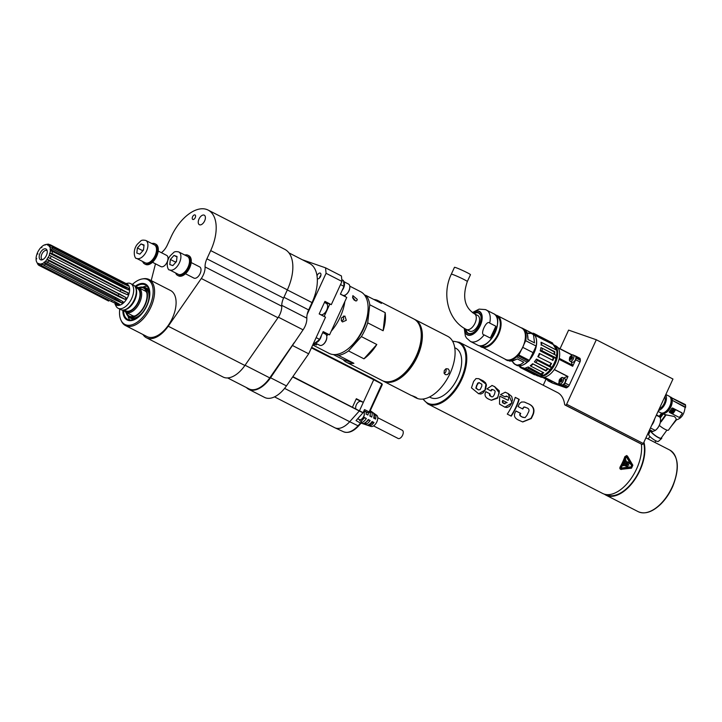 <?xml version="1.0" encoding="UTF-8"?>
<svg xmlns="http://www.w3.org/2000/svg" width="722" height="722" viewBox="0 0 722 722"><rect width="100%" height="100%" fill="white"/><g stroke="black" fill="none" stroke-linecap="round" stroke-linejoin="round"><path stroke-width="1.08" d="M48.275 244.938L50.251 244.758A11.769 6.489 117.1 0 1 51.235 245.651L49.322 245.886A10.704 5.893 -62.9 0 0 48.275 244.938L48.013 245.336L47.083 244.514A10.704 5.893 -62.9 0 0 45.73 244.532A10.704 5.893 -62.9 0 0 45.549 244.568L44.051 245.092A10.704 5.893 -62.9 0 0 42.381 246.148L40.883 247.511A10.704 5.893 -62.9 0 0 39.385 249.352L38.176 251.283A10.704 5.893 -62.9 0 0 37.138 253.548L36.47 255.669A10.704 5.893 -62.9 0 0 36.1 257.907L36.1 259.794A10.704 5.893 -62.9 0 0 36.47 261.563L37.138 262.844A10.704 5.893 -62.9 0 0 38.176 263.792L39.502 263.765L39.376 264.216A10.704 5.893 -62.9 0 0 40.883 264.162L42.381 263.638A10.704 5.893 -62.9 0 0 44.051 262.591L45.549 261.229A10.704 5.893 -62.9 0 0 47.056 259.388L47.995 257.393L119.04 293.782A25.18 3.141 -148.1 0 1 126.16 297.69L47.995 257.393M50.251 244.758L126.079 283.575M48.257 257.456A10.704 5.893 -62.9 0 0 49.304 255.191L49.647 253.214L120.7 289.603A25.18 6.173 -162.5 0 0 128.11 292.879L52.065 253.467L49.647 253.214M49.971 253.07A10.704 5.893 -62.9 0 0 50.35 250.832L50.35 248.946A10.704 5.893 -62.9 0 0 49.98 247.177L49.078 246.31L50.856 247.222M40.703 259.839A6.047 3.33 117.1 0 1 40.062 253.26A6.047 3.33 117.1 0 1 45.748 248.882A6.047 3.33 117.1 0 1 46.903 249.965A6.047 3.33 117.1 0 1 46.19 255.877A6.047 3.33 117.1 0 1 41.813 259.911A6.047 3.33 117.1 0 1 40.703 259.839M45.549 244.568L47.291 244.271A11.769 6.489 117.1 0 1 47.354 244.253A11.769 6.489 117.1 0 1 48.726 244.217L49.854 244.794M48.726 244.217L47.083 244.514M45.378 244.938L44.051 245.092M41.903 247.664L40.883 247.511M37.138 253.548L37.977 253.991M36.1 257.907L36.777 258.792M36.47 261.563L37.977 264.487A11.769 6.489 117.1 0 0 38.961 265.38L108.76 300.884M38.176 263.792L38.961 265.38M38.447 263.395L39.457 263.918M40.883 264.162L41.903 265.867A11.769 6.489 117.1 0 1 40.486 265.922L108.634 301.065M40.486 265.922L39.376 264.216M41.903 265.867L111.576 301.552L112.072 300.172M41.046 263.71L43.663 265.055M44.051 262.591L45.378 264.216A11.769 6.489 117.1 0 1 43.807 265.209L113.48 300.893L119.653 304.35L118.336 304.81L111.576 301.552M43.807 265.209L42.381 263.638M45.378 264.216L115.06 299.901L115.123 298.565A25.18 11.841 -132.3 0 1 121.828 302.978L123.146 301.787L116.964 298.168L45.549 261.229M44.078 262.176L115.123 298.565L116.071 297.708M47.056 259.388L48.708 260.75A11.769 6.489 117.1 0 1 47.282 262.483M48.708 260.75L118.381 296.435L117.993 295.478A25.18 3.141 -148.1 0 1 125.105 299.386L126.16 297.69M46.939 259.09L117.993 295.478L119.04 293.782L119.906 293.98M49.304 255.191L51.217 256.166A11.769 6.489 117.1 0 1 50.233 258.296M51.217 256.166L120.89 291.85L127.523 294.747L128.11 292.879M50.35 250.832L52.417 251.364A11.769 6.489 117.1 0 1 52.065 253.467M52.417 251.364L122.099 287.049L128.597 289.964L128.597 288.304L52.426 248.955L50.35 248.946M50.035 249.261L121.088 285.65A25.18 14.269 -179.9 0 0 128.597 288.304M49.98 247.177L52.074 247.285A11.769 6.489 117.1 0 1 52.426 248.955M52.074 247.285L121.756 282.97L128.119 286.002L127.541 284.874L51.235 245.651M126.133 283.602L127.117 284.107A11.769 6.489 117.1 0 1 127.731 297.139A11.769 6.489 117.1 0 1 116.847 305.253A11.769 6.489 117.1 0 1 116.386 305.054L115.403 304.549M115.926 304.783L115.321 304.513A25.18 20.947 -70.6 0 0 115.015 304.152M121.549 292.184L120.89 291.85M125.105 299.386L118.381 296.435M121.828 302.978L115.06 299.901M125.971 283.52L127.668 283.232A13.844 7.635 117.1 0 1 130.204 283.394A13.844 7.635 117.1 0 1 130.736 283.629A13.844 7.635 117.1 0 1 131.458 298.953A13.844 7.635 117.1 0 1 118.652 308.502A13.844 7.635 117.1 0 1 118.119 308.276A13.844 7.635 117.1 0 1 115.998 306.02L115.249 304.467M130.736 283.629L133.335 284.955A13.844 7.635 117.1 0 1 135.447 287.212A13.844 7.635 117.1 0 1 133.814 300.758A13.844 7.635 117.1 0 1 123.778 310A13.844 7.635 117.1 0 1 121.251 309.837A13.844 7.635 117.1 0 1 120.709 309.603L118.119 308.276M135.447 287.212L135.871 288.087A13.222 7.283 117.1 0 1 134.319 301.011A13.222 7.283 117.1 0 1 124.735 309.837L123.778 310M124.13 309.937L125.836 310.812A12.59 6.94 -62.9 0 0 126.323 311.02A12.59 6.94 -62.9 0 0 137.965 302.337A12.59 6.94 -62.9 0 0 137.306 288.403L135.601 287.527M135.537 287.383A13.222 7.283 117.1 0 1 139.03 300.767A13.222 7.283 117.1 0 1 126.061 311.597A13.222 7.283 117.1 0 1 123.967 309.964M135.501 287.329L135.628 287.302A13.844 7.635 117.1 0 1 138.696 287.699A13.844 7.635 117.1 0 1 139.409 303.032A13.844 7.635 117.1 0 1 126.603 312.581A13.844 7.635 117.1 0 1 126.07 312.346A13.844 7.635 117.1 0 1 123.958 310.09L123.904 309.982M113.616 300.957A25.18 18.194 -109.2 0 1 118.336 304.81M121.197 292.004A25.18 6.173 -162.5 0 0 127.523 294.747M124.464 284.315A25.18 19.548 152.7 0 0 127.541 284.874M42.643 259.649A5.036 2.78 117.1 0 1 42.417 259.595A5.036 2.78 117.1 0 1 42.228 259.505A5.036 2.78 117.1 0 1 41.966 253.936A5.036 2.78 117.1 0 1 46.623 250.462A5.036 2.78 117.1 0 1 46.813 250.543A5.036 2.78 117.1 0 1 47.174 250.796M361.054 422.803A1.254 0.451 -138.1 0 1 361.054 423.164A1.254 0.451 -138.1 0 1 360.458 423.11L358.049 425.8L349.701 421.72L359.412 410.863L363.356 402.307L360.783 401.414A4.72 2.599 -62.9 0 0 356.885 403.824A4.72 2.599 -62.9 0 0 355.919 409.076M382.254 384.348L381.956 383.779L381.776 385.178L381.956 384.023L373.716 379.763L373.68 379.086L311.66 347.336L381.947 383.77L369.186 411.784A1.254 0.731 114.9 0 1 368.003 412.695L363.816 411.107M369.429 412.018L364.502 409.609L363.103 412.65L359.457 410.773M373.716 379.113L381.938 383.77L382.227 384.709L369.637 412.063A1.254 1.254 0 0 1 368.085 412.722L368.085 412.722A1.254 1.047 -70.8 0 1 368.003 412.695L363.951 410.818M358.644 425.493A1.254 0.451 -138.1 0 1 358.644 425.854L361.054 423.164A1.254 1.254 0 0 0 360.747 421.233L360.675 421.197A1.254 0.749 119.9 0 1 360.747 421.233A1.254 0.749 119.9 0 1 360.458 423.11L356.045 420.565L363.103 412.65M274.513 396.865L334.692 427.686A21.398 11.796 -62.9 0 0 334.936 427.803A21.398 11.796 -62.9 0 0 349.701 421.72L284.594 388.373M302.31 259.73L325.541 267.826L341.434 275.957L341.966 281.445L331.308 304.63L324.945 301.372L319.178 313.926L325.532 317.184L308.691 353.807L286.444 385.9A26.434 14.566 117.1 0 1 264.622 397.434L248.729 389.302A26.434 14.566 -62.9 0 0 270.551 377.759L303.069 329.828L278.358 317.175M313.447 343.455L316.398 344.972L313.258 343.88M313.718 342.86L314.548 343.284L313.664 342.977M314.548 343.284A45.315 24.981 -62.9 0 0 319.602 339.394L316.137 337.616M331.308 304.63L329.819 304.106L324.142 316.471M319.602 339.394L323.185 331.597L329.548 334.855L325.848 333.564A6.922 3.818 -62.9 0 0 324.386 333.519A29.584 16.308 -62.9 0 0 324.404 333.519M340.522 284.585L343.997 286.363L340.405 294.161L346.759 297.419L329.548 334.855M316.398 344.972L316.913 343.843M343.555 281.318L345.197 282.356M343.997 286.363A45.315 24.981 -62.9 0 0 343.419 280.506L341.795 279.676M343.6 281.634A6.29 3.466 117.1 0 1 342.147 290.379M340.45 294.071L342.733 295.244A6.29 3.466 -62.9 0 0 342.986 295.352A6.29 3.466 -62.9 0 0 345.495 294.892A6.29 3.466 -62.9 0 0 349.8 286.481A6.29 3.466 -62.9 0 0 348.473 284.035L343.591 281.535M345.639 294.802A5.92 3.258 -62.9 0 0 345.784 294.72A5.92 3.258 -62.9 0 0 349.827 286.815A5.92 3.258 -62.9 0 0 349.809 286.652M321.362 335.559A6.29 3.466 117.1 0 1 315.297 342.769M315.099 342.914L319.72 345.278A6.29 3.466 -62.9 0 0 319.963 345.387A6.29 3.466 -62.9 0 0 322.481 344.926A6.29 3.466 -62.9 0 0 326.786 336.515A6.29 3.466 -62.9 0 0 325.46 334.078L322.698 332.661M322.626 344.836A5.92 3.258 -62.9 0 0 322.761 344.755A5.92 3.258 -62.9 0 0 326.813 336.849A5.92 3.258 -62.9 0 0 326.795 336.687M326.082 303.258A6.922 3.818 -62.9 0 1 327.517 303.303L329.819 304.106M308.691 353.807L292.798 345.667M341.966 281.445L326.073 273.304L307.148 314.449A12.59 6.94 -62.9 0 0 306.832 318.176A12.59 6.94 117.1 0 1 303.069 329.828M227.601 377.922L248.982 388.878A25.18 13.88 -62.9 0 0 269.766 377.886L294.17 342.67M246.464 387.579A26.434 14.566 -62.9 0 0 248.729 389.302M325.541 267.826L326.073 273.304M307.148 314.449A12.59 6.94 117.1 0 1 308.655 309.937L312.03 302.59A36.506 20.117 -62.9 0 0 317.301 278.665A3.15 1.733 -62.9 0 0 317.436 278.746A3.15 1.733 -62.9 0 0 320.514 276.526A3.15 1.733 -62.9 0 0 320.306 273.151A3.15 1.733 -62.9 0 0 317.021 275.849A36.506 20.117 -62.9 0 0 309.539 263.44L288.953 252.89M317.021 275.849A36.506 20.117 117.1 0 1 317.301 278.665M146.413 337.761L223.071 377.019A26.434 14.566 -62.9 0 0 244.893 365.485L168.226 326.218A26.434 14.566 -62.9 0 1 146.413 337.761A26.434 14.566 -62.9 0 1 142.965 334.512M287.356 289.847L210.698 250.588A37.77 20.812 -62.9 0 0 208.116 210.075L284.784 249.343A37.77 20.812 117.1 0 1 287.356 289.847L283.565 298.096L206.898 258.828A12.59 6.94 117.1 0 0 205.075 266.95A12.59 6.94 117.1 0 1 201.312 278.493L168.226 326.218M244.893 365.485L277.97 317.752A12.59 6.94 117.1 0 0 281.742 306.218A12.59 6.94 117.1 0 1 283.565 298.096M210.698 250.588L206.898 258.828M208.116 210.075A37.77 20.812 -62.9 0 0 171.114 236.798L167.323 245.047A12.59 6.94 -62.9 0 1 162.206 252.023A12.59 6.94 -62.9 0 0 161.439 252.718M155.483 263.81L151.196 280.596M132.361 284.45A25.144 13.853 117.1 0 1 142.234 278.954L143.335 278.764A25.866 14.26 117.1 0 1 149.066 279.504L170.572 290.515A25.866 14.26 117.1 0 1 172.332 318.267A25.866 14.26 117.1 0 1 146.981 336.569L125.484 325.559A25.866 14.26 117.1 0 1 121.531 321.335L121.043 320.333A25.144 13.853 117.1 0 1 119.735 309.106M195.229 217.656A2.518 1.39 -62.9 0 0 195.057 214.957A2.518 1.39 -62.9 0 0 192.594 216.735A2.518 1.39 -62.9 0 0 192.765 219.434A2.518 1.39 -62.9 0 0 195.229 217.656M204.624 220.932A5.352 2.951 -62.9 0 0 204.263 215.192A5.352 2.951 -62.9 0 0 199.019 218.974A5.352 2.951 -62.9 0 0 199.389 224.713A5.352 2.951 -62.9 0 0 204.624 220.932M152.477 262.267L160.943 266.608A6.29 3.466 -62.9 0 0 166.899 262.582A6.29 3.466 -62.9 0 0 166.683 255.398L158.217 251.066M185.455 273.755L193.92 278.096A6.29 3.466 -62.9 0 0 199.877 274.071A6.29 3.466 -62.9 0 0 199.66 266.887L191.195 262.555M149.066 279.504A25.866 14.26 117.1 0 1 150.826 307.247A25.866 14.26 117.1 0 1 126.485 325.983A25.866 14.26 117.1 0 1 125.484 325.559M142.234 278.954A25.144 13.853 117.1 0 1 149.517 306.642A25.144 13.853 117.1 0 1 125.854 324.846A25.144 13.853 117.1 0 1 121.043 320.333M134.978 286.417A20.144 11.101 117.1 0 1 144.743 283.791A20.144 11.101 117.1 0 1 147.126 285.298A20.144 11.101 117.1 0 1 146.223 307.112A20.144 11.101 117.1 0 1 129.048 320.595A20.144 11.101 117.1 0 1 127.938 320.315A20.144 11.101 117.1 0 1 122.857 310.09M127.541 319.999A19.981 11.01 -62.9 0 0 127.668 320.063A19.981 11.01 -62.9 0 0 129.301 320.622M147.297 285.488A19.981 11.01 -62.9 0 0 145.889 284.486A19.981 11.01 -62.9 0 0 145.763 284.423M148.822 287.916A19.981 11.01 -62.9 0 0 145.636 284.36A19.981 11.01 -62.9 0 0 135.14 286.661M123.146 310.072A19.981 11.01 -62.9 0 0 127.415 319.936A19.981 11.01 -62.9 0 0 132.171 320.442M135.348 287.022A19.359 10.668 117.1 0 1 145.348 284.919A19.359 10.668 117.1 0 1 146.025 307.012A19.359 10.668 117.1 0 1 127.704 319.377A19.359 10.668 117.1 0 1 123.57 310.036M142.694 287.13A19.359 10.668 117.1 0 1 147.153 286.327M129.906 320.008A19.359 10.668 117.1 0 1 127.938 315.929M147.297 288.692A16.994 9.368 117.1 0 1 148.84 289.405M133.38 319.584A16.994 9.368 117.1 0 1 131.9 318.754M138.561 287.636A16.362 9.016 117.1 0 1 143.985 287.582A16.362 9.016 117.1 0 1 144.553 306.254A16.362 9.016 117.1 0 1 129.067 316.714L130.637 317.518A16.362 9.016 -62.9 0 0 142.595 312.4M148.398 301.074A16.362 9.016 -62.9 0 0 145.555 288.385L143.985 287.582M129.067 316.714A16.362 9.016 117.1 0 1 125.935 312.274M139.175 287.943A15.74 8.673 117.1 0 1 146.458 291.562A15.74 8.673 117.1 0 1 144.77 305.018A15.74 8.673 117.1 0 1 133.741 316.389A15.74 8.673 117.1 0 1 126.549 312.59M146.783 292.717A13.989 7.707 -62.9 0 0 144.761 290.65A13.989 7.707 -62.9 0 0 143.732 290.28M131.106 314.927A13.989 7.707 -62.9 0 0 132.009 315.55A13.989 7.707 -62.9 0 0 134.87 315.983M131.314 315.036A13.989 7.707 -62.9 0 0 132.117 315.595M144.86 290.704A13.989 7.707 -62.9 0 0 143.94 290.388M361.541 401.676L356.181 399.058M292.852 376.658L359.412 410.863M352.444 407.181L356.343 398.715L363.356 402.307L373.716 379.763L311.426 347.86M363.491 411.82A4.404 2.428 117.1 0 1 364.285 413.453A4.404 2.428 117.1 0 1 363.662 416.477A4.404 2.428 117.1 0 1 361.271 419.347A4.404 2.428 117.1 0 1 359.348 419.59L357.688 418.742M361.523 419.184A3.772 2.085 -62.9 0 0 361.749 419.058A3.772 2.085 -62.9 0 0 363.798 416.603A3.772 2.085 -62.9 0 0 364.339 414.013A3.772 2.085 -62.9 0 0 364.303 413.751M151.828 243.558A11.326 6.245 117.1 0 1 154.95 243.738L155.889 244.217A11.326 6.245 117.1 0 1 156.656 256.364A11.326 6.245 117.1 0 1 145.555 264.387L144.626 263.909A11.326 6.245 117.1 0 1 142.649 261.481M154.95 243.738A11.326 6.245 117.1 0 1 155.726 255.886A11.326 6.245 117.1 0 1 144.626 263.909M145.194 262.79A10.072 5.55 -62.9 0 0 154.725 256.355A10.072 5.55 -62.9 0 0 154.382 244.857L145.781 240.453A10.072 5.55 117.1 0 1 146.476 251.229A10.072 5.55 117.1 0 1 136.593 258.377L145.194 262.79M137.388 247.971L136.819 253.07L139.86 254.126L143.488 250.092L144.057 245.002L141.016 243.937L137.388 247.971L142.532 250.606L142.46 251.238M143.552 249.469L142.532 250.606M141.016 243.937L144.012 245.471M184.814 255.037A11.326 6.245 117.1 0 1 187.937 255.227L188.866 255.705A11.326 6.245 117.1 0 1 189.642 267.853A11.326 6.245 117.1 0 1 178.542 275.867L177.603 275.389A11.326 6.245 117.1 0 1 175.626 272.97M187.937 255.227A11.326 6.245 117.1 0 1 188.704 267.375A11.326 6.245 117.1 0 1 177.603 275.389M178.181 274.27A10.072 5.55 -62.9 0 0 187.711 267.835A10.072 5.55 -62.9 0 0 187.359 256.346L178.758 251.942A10.072 5.55 117.1 0 1 179.453 262.718A10.072 5.55 117.1 0 1 169.58 269.866L178.181 274.27M170.374 259.46L169.796 264.559L172.838 265.615L176.466 261.581L177.043 256.481L173.993 255.426L170.374 259.46L175.518 262.095L175.446 262.718M176.538 260.958L175.518 262.095M173.993 255.426L176.989 256.96M320.911 275.299A3.15 1.733 -62.9 0 0 319.539 277.979M319.196 313.871L320.541 314.566A6.29 3.466 -62.9 0 0 323.294 314.214A6.29 3.466 -62.9 0 0 326.705 310.108A6.29 3.466 -62.9 0 0 327.608 305.803A6.29 3.466 -62.9 0 0 326.281 303.357L324.467 302.428M327.626 306.092A5.668 3.123 117.1 0 1 327.653 306.354A5.668 3.123 117.1 0 1 326.849 310.234A5.668 3.123 117.1 0 1 323.772 313.926A5.668 3.123 117.1 0 1 323.546 314.052M361.099 423.119L370.937 426.431A6.29 3.466 -62.9 0 0 376.631 422.298A6.29 3.466 -62.9 0 0 376.658 415.258L370.278 410.683M375.566 419.085A5188.184 330.866 -155.3 0 0 373.662 418.083A7.003 3.863 117.1 0 0 373.139 412.794A5188.193 4316.342 -70.8 0 1 375.088 414.202A6.651 3.664 117.1 0 1 375.566 419.085M370.296 413.327L371.189 411.378A7.355 4.052 117.1 0 1 371.749 417.072A7131.167 454.77 -155.3 0 0 369.835 416.062A7.707 4.251 117.1 0 0 370.007 411.26M368.382 412.785A8.068 4.449 117.1 0 1 367.922 415.051A9490.735 605.244 -155.3 0 0 366.009 414.04A8.42 4.639 117.1 0 0 366.451 412.154M364.457 411.648A8.772 4.837 117.1 0 1 364.168 412.803M360.792 421.26A8.42 4.639 117.1 0 0 364.439 417.46A9490.753 605.244 24.7 0 1 366.352 418.471A8.068 4.449 117.1 0 1 361.325 422.704M368.256 419.482A7131.176 454.77 24.7 0 1 370.169 420.493A7.355 4.052 117.1 0 1 365.26 424.274A7131.167 5932.809 -70.8 0 1 363.004 423.525A7.707 4.251 117.1 0 0 368.256 419.482M372.083 421.504A5188.193 330.866 24.7 0 1 373.996 422.514A6.651 3.664 117.1 0 1 369.772 425.763A5188.184 4316.333 -70.8 0 1 367.516 425.014A7.003 3.863 117.1 0 0 372.083 421.504M402.109 430.195A4.594 2.536 117.1 0 1 402.28 430.276A4.594 2.536 117.1 0 1 402.443 435.519A4.594 2.536 117.1 0 1 398.093 438.453L373.563 425.89M370.26 416.278A4.594 2.536 -62.9 0 0 370.178 414.545M374.456 418.498A4.594 2.536 -62.9 0 0 374.177 416.188L374.014 416.098M374.177 416.188L375.088 414.202M363.554 418.724A4.594 2.536 -62.9 0 0 364.439 417.803L364.267 417.722M364.439 417.803L366.352 418.471M361.758 420.574L361.235 421.729M366.568 421.594A4.594 2.536 -62.9 0 0 368.644 419.96L368.121 419.69M368.644 419.96L370.169 420.493M366.433 421.729L365.26 424.274M370.305 423.588L370.684 423.778A4.594 2.536 -62.9 0 0 372.85 422.117L371.974 421.666M372.85 422.117L373.996 422.514M370.684 423.778L369.772 425.763M355.612 300.912L352.507 297.049M312.951 344.538L314.26 345.45L312.752 344.963L329.151 353.392A34.62 19.079 -62.9 0 0 330.495 353.96A34.62 19.079 -62.9 0 0 362.507 330.089A34.62 19.079 -62.9 0 0 360.711 291.76L349.764 286.156M357.264 299.368L356.794 300.722L355.928 300.966L354.105 300.027L352.751 297.978L352.877 295.632L357.264 299.368M326.678 335.829A34.62 19.079 -62.9 0 0 328.23 334.394M331.217 331.208A34.62 19.079 -62.9 0 0 344.827 301.625M345.206 296.616A34.62 19.079 -62.9 0 0 345.188 295.063M341.515 317.861L344.881 316.019L346.289 320.297L342.49 321.958L341.235 320.261L341.515 317.861M341.623 321.182L343.645 319.377L343.419 316.019M649.349 430.366L651.009 431.214A8.502 4.684 -62.9 0 0 652.878 431.458L655.242 430.411L650.459 427.965M654.872 430.655A8.249 4.549 -62.9 0 0 654.926 430.628L655.242 430.411A8.502 4.684 -62.9 0 0 660.549 419.383A8.502 4.684 -62.9 0 0 659.809 417.054L656.307 415.249L659.782 417.027M659.168 416.711L659.051 416.269A8.502 4.684 -62.9 0 0 658.762 416.089L656.46 414.915M654.926 430.628A8.249 4.549 -62.9 0 0 660.567 419.608A8.249 4.549 -62.9 0 0 660.558 419.5M649.619 429.789L652.878 431.458M651.659 425.348A8.727 4.81 -62.9 0 0 654.655 418.832M671.216 411.901L672.57 409.762L673.464 410.024L672.065 412.127L671.216 411.901M673.418 409.97L672.525 409.699L671.171 411.865M672.507 411.928L672.597 412.027A1.137 0.912 144 0 0 673.897 410.231L672.534 411.955M672.552 411.991L673.644 410.313M675.133 410.466L672.787 409.239L670.693 411.784L673.355 413.146L675.133 410.466L673.31 413.083L670.657 411.991M669.267 412.136L669.411 412.334A0.632 0.505 -36 0 0 669.556 412.461L678.906 417.253A0.632 0.505 -36 0 0 679.736 416.991L682.109 413.715A0.632 0.505 -36 0 0 682.001 412.975L672.651 408.183A0.632 0.505 -36 0 0 671.821 408.444L670.639 410.087A8.808 4.855 -62.9 0 0 671.74 408.327L672.651 408.183M682.001 412.975L682.019 413.589L681.848 412.767L672.498 407.984M669.447 411.72L669.366 411.603A8.808 4.855 -62.9 0 0 670.639 410.087L669.447 411.72A0.632 0.505 -36 0 0 669.411 412.334M670.81 426.855L676.388 419.96M659.123 416.495L661.551 413.146M661.099 421.874L661.027 421.152L661.099 421.874L666.153 414.879L662.832 413.625A9.187 5.063 117.1 0 1 662.101 413.372L665.485 414.988L661.027 421.152L660.585 420.664M660.278 418.038L663.238 413.959M660.54 421.269L661.018 421.792M662.832 413.625L665.485 414.988M662.101 413.372A9.187 5.063 117.1 0 1 661.632 413.065M661.253 412.993L663.022 413.905L660.197 417.803M659.836 417.09L662.381 413.571M650.242 430.826L648.69 434.391A5.984 1.345 35.9 0 0 649.123 435.565A5.984 1.345 35.9 0 0 654.132 439.842A5.984 1.345 35.9 0 0 658.374 441.395L661.65 438.48A6.922 1.552 -144.1 0 1 656.74 436.684A6.922 1.552 -144.1 0 1 650.946 431.729A6.922 1.552 -144.1 0 1 650.495 430.953M661.569 437.523A6.922 1.552 -144.1 0 1 661.65 438.48M650.982 431.196A6.29 1.417 35.9 0 0 656.054 436.061A6.29 1.417 35.9 0 0 661.19 438.046L666.929 430.113M659.321 425.411A7.554 1.697 35.9 0 0 665.016 429.301A7.554 1.697 35.9 0 0 668.5 430.095L675.954 419.78M666.153 414.879L674.285 416.486C676.018 418.092 676.541 419.211 675.873 419.861M669.953 396.811A9.187 5.063 117.1 0 1 670.485 397.019A9.187 5.063 117.1 0 1 671.307 397.651L685.458 404.627L671.893 398.057A9.44 5.207 -62.9 0 0 671.451 397.452M671.893 398.057L685.566 405.34L685.629 407.172L672.399 400.394A9.187 5.063 117.1 0 0 671.749 398.255M685.115 407.894L685.629 407.172M675.891 419.87L676.009 419.924C681.162 418.814 684.194 414.627 685.097 407.352L672.399 400.394M672.164 400.728A8.808 4.855 117.1 0 1 669.375 409.437A8.808 4.855 117.1 0 1 663.067 413.3M663.68 412.758A8.186 4.513 -62.9 0 0 670.305 407.253A8.186 4.513 -62.9 0 0 670.9 398.652M665.846 394.501L669.141 396.188A9.314 5.135 117.1 0 1 670.955 402.452A9.314 5.135 117.1 0 1 660.639 412.767L658.058 411.441M658.473 410.538A9.314 5.135 -62.9 0 0 666.28 400.051A9.314 5.135 -62.9 0 0 665.657 394.907M659.285 408.778A7.554 4.161 -62.9 0 0 664.177 403.463A7.554 4.161 -62.9 0 0 664.854 396.676M661.803 403.291A8.249 4.549 -62.9 0 0 662.625 401.513M547.583 379.971A21.398 11.796 117.1 0 1 547.583 379.962A2.518 1.39 117.1 0 0 548.106 380.855L552.402 383.057A2.518 1.39 117.1 0 1 552.312 383.003M542.61 377.416L551.969 382.209L548.197 380.891A2.518 1.39 117.1 0 1 548.106 380.855M532.836 334.115L533.91 333.546L542.06 337.598A18.438 10.162 117.1 0 1 542.43 337.806L542.718 337.95A18.438 10.162 117.1 0 0 542.357 337.743A18.438 10.162 117.1 0 0 542.213 337.67M531.834 333.636L533.179 333.176L537.348 335.179L533.892 333.429A18.438 10.162 -62.9 0 0 533.206 333.185L533.053 333.248M531.41 356.262A16.615 9.16 -62.9 0 0 534.803 349.06M523.829 362.282L520.688 364.43L517.196 365.124L514.479 364.087L512.196 361.388L515.318 364.628L517.259 365.197L520.264 364.691L523.829 362.282L517.286 358.924L523.829 362.282M513.432 363.148L516.519 365.242A17.815 9.819 -62.9 0 0 527.15 362.137L516.726 356.803A17.815 9.819 117.1 0 1 506.095 359.908A17.815 9.819 117.1 0 1 504.913 359.087M509.606 361.144L513.414 360.702L517.286 358.924L511.699 361.063L507.286 360.522L512.773 360.874M520.237 351.677L517.927 355.702A5.225 2.879 -62.9 0 0 516.555 356.596A17.626 9.711 117.1 0 1 505.806 359.538M521.203 350.188L518.91 355.016A1.381 0.767 117.1 0 1 518.044 355.946A5.036 2.78 -62.9 0 0 516.726 356.803L516.555 356.596M528.026 361.496A5.225 2.879 117.1 0 0 527.259 362.074L527.15 362.137A5.036 2.78 117.1 0 1 528.468 361.28A1.381 0.767 -62.9 0 0 529.334 360.35L533.071 352.625L522.737 347.336M518.676 354.899L529.416 360.395L536.175 346.091L533.143 352.67L536.103 346.046L525.679 340.703L523.955 344.394M495.861 326.236L490.292 338.049A17.626 9.711 117.1 0 0 495.861 326.236L489.697 323.077C486.727 319.386 479.507 334.692 484.119 334.891L490.292 338.049M455.925 267.663A8.808 0.56 -155.3 0 0 454.463 267.33L451.313 274.18A8.808 0.56 24.7 0 1 452.775 274.513A8.808 0.56 24.7 0 1 461.854 278.439A8.808 0.56 24.7 0 1 467.324 281.544L470.473 274.694A8.808 0.56 -155.3 0 0 465.004 271.589A8.808 0.56 -155.3 0 0 455.925 267.663M466.376 329.449L469.643 331.127A8.808 4.855 -62.9 0 0 469.986 331.272A8.808 4.855 -62.9 0 0 478.135 325.198A8.808 4.855 -62.9 0 0 477.675 315.442L474.408 313.763A8.808 4.855 117.1 0 1 474.859 323.519A8.808 4.855 117.1 0 1 466.71 329.593A8.808 4.855 117.1 0 1 466.376 329.449C448.073 320.568 441.566 294.215 451.313 274.18M468.388 333.383A11.39 6.281 117.1 0 1 466.105 329.313M474.137 313.628A11.39 6.281 117.1 0 1 478.767 313.104M505.571 359.43A17.626 9.711 -62.9 0 0 506.095 359.664A17.626 9.711 -62.9 0 0 513.279 358.446A17.626 9.711 -62.9 0 0 525.345 334.891A17.626 9.711 -62.9 0 0 521.636 328.05L497.332 315.604A17.626 9.711 117.1 0 1 498.171 335.252A17.626 9.711 117.1 0 1 481.791 347.21A17.626 9.711 117.1 0 1 481.258 346.975A17.626 9.711 117.1 0 1 479.679 345.757L505.571 359.43M513.378 358.383A17.373 9.576 -62.9 0 0 513.477 358.329A17.373 9.576 -62.9 0 0 525.363 335.107A17.373 9.576 -62.9 0 0 525.354 334.999M533.116 352.661L529.388 360.377M534.524 342.869L527.972 339.511L534.524 342.869L533.504 334.782L534.524 342.869M524.84 329.755L532.665 333.492L522.331 328.194A17.815 9.819 117.1 0 1 525.76 340.459L524.524 342.589M526.997 332.941L530.977 333.347L528.585 333.51L526.952 332.779M530.832 333.176L532.114 333.79M534.984 335.577L530.977 333.185M524.75 329.647L532.665 333.492A17.815 9.819 -62.9 0 0 532.637 333.474L532.628 334.015M524.578 329.503L524.578 329.503C526.907 331.506 528.035 334.846 527.972 339.511L527.349 333.925L525.39 330.297M532.394 333.934L533.504 334.782M532.728 334.06L534.154 334.791A6.29 3.466 -62.9 0 0 533.964 334.701M531.825 333.627L533.062 333.185A18.384 10.135 -62.9 0 1 533.432 333.293A18.384 10.135 -62.9 0 1 533.766 333.429L532.782 334.124M553.232 344.602L552.628 343.076L544.794 339.205L544.55 340.179L532.845 333.988M544.55 340.179L553.151 344.502L544.55 340.179M532.899 334.133L532.962 334.16A17.355 9.566 117.1 0 0 532.908 334.133L544.568 340.27M523.883 367.94L523.91 368.41A17.716 9.765 117.1 0 1 522.033 367.949L521.816 367.444A17.355 9.566 -62.9 0 0 523.883 367.94L536.997 374.664A17.355 9.566 -62.9 0 0 537.529 374.673M534.614 374.772L534.614 374.772A185.644 116.711 172.7 0 0 535.146 374.691L522.033 367.949M523.91 368.41L536.997 374.664M538.395 375.115A17.734 9.774 117.1 0 1 537.024 375.142M548.007 368.78L547.484 368.572A17.355 9.566 -62.9 0 1 545.751 370.44L545.958 370.973A17.734 9.774 117.1 0 0 548.007 368.78L550.209 369.772A185.942 21.2 -158.6 0 0 550.128 369.601L549.993 369.655A18.438 10.162 -62.9 0 0 551.455 367.669L551.391 367.615A189.417 102.993 -127.5 0 0 551.861 367.263L549.875 366.244A17.734 9.774 117.1 0 0 551.518 363.455L537.836 356.686A17.355 9.566 -62.9 0 0 539.334 353.419L552.456 360.143A17.355 9.566 -62.9 0 0 553.323 357.598L553.891 357.516A17.734 9.774 117.1 0 1 552.871 360.513M545.751 370.44L532.637 363.726L545.958 370.973M532.845 364.258A17.734 9.774 117.1 0 1 530.661 366.081L530.219 365.738A17.355 9.566 -62.9 0 0 532.637 363.726M541.419 374.195L528.197 366.938L528.504 368.491L542.547 375.684A188.974 156.728 -74.1 0 0 543.404 375.214L541.419 374.195A17.734 9.774 117.1 0 0 543.774 372.796L530.661 366.081M541.31 373.653A17.355 9.566 -62.9 0 0 543.242 372.525M528.504 368.491A18.438 10.162 117.1 0 1 526.69 369.123L525.724 367.796A17.355 9.566 -62.9 0 0 528.197 366.938M543.404 375.214L542.547 375.684M542.61 375.729A18.438 10.162 -62.9 0 1 540.823 376.352L526.69 369.123M540.949 376.352L542.655 375.756A185.346 152.035 108.2 0 0 543.504 375.287L544.776 374.619A17.68 9.738 117.1 0 1 543.504 375.287M552.456 360.143L539.334 353.419M539.749 353.798A17.734 9.774 117.1 0 1 538.395 356.74M537.836 356.686L551.518 363.455M549.875 366.244L549.559 365.765A17.355 9.566 -62.9 0 0 550.958 363.401M549.559 365.765L536.446 359.051L537.348 360.422L551.391 367.615M537.348 360.422A18.438 10.162 117.1 0 1 535.859 362.435L534.37 361.857A17.355 9.566 -62.9 0 0 536.446 359.051M549.993 369.655L535.859 362.435M534.37 361.857L547.484 368.572M551.455 367.669L551.482 367.769A185.455 101.188 54.4 0 0 551.951 367.417L551.924 367.317A17.734 9.774 -62.9 0 0 555.958 358.554L556.039 358.518A185.437 117.524 172.2 0 0 556.048 357.832A18.384 10.135 -62.9 0 0 556.527 355.693A185.518 2.464 28 0 1 556.653 355.775L556.599 355.63A17.734 9.774 -62.9 0 0 556.743 350.251L541.554 342.436M555.958 358.554L553.891 357.516M540.2 350.874A17.355 9.566 -62.9 0 0 540.931 347.598L542.357 348.302A18.438 10.162 117.1 0 1 541.843 350.648L540.2 350.874L553.323 357.598M541.843 350.648L555.967 357.868A18.438 10.162 -62.9 0 0 556.481 355.549L542.357 348.302M555.886 357.841A190.319 120.637 -5.6 0 1 555.877 358.536M554.054 354.285A17.355 9.566 -62.9 0 0 554.27 351.921L554.812 351.74A17.734 9.774 117.1 0 1 554.55 354.538M554.812 351.74L541.69 345.017L554.27 351.921M550.209 369.772A17.68 9.738 117.1 0 1 544.776 374.619L545.399 374.249A16.859 9.296 -62.9 0 0 556.942 351.713L556.879 350.991A17.68 9.738 117.1 0 0 556.806 350.332L541.563 342.481A17.734 9.774 117.1 0 1 541.69 345.017M541.157 345.206A17.355 9.566 -62.9 0 0 541.004 342.3L541.41 342.372M552.601 343.112L544.767 339.06M519.407 366.207L519.425 366.271A18.438 10.162 117.1 0 0 520.409 367.588L534.461 374.781A190.048 123.724 -7.3 0 0 535.119 374.682A17.734 9.774 117.1 0 1 534.858 374.547A17.734 9.774 117.1 0 1 534.433 374.303M520.409 367.588L520.427 366.505M539.018 376.207L540.209 376.812A17.31 9.539 -62.9 0 0 544.235 377.272L557.88 384.266A17.31 9.539 -62.9 0 0 558.142 384.212A14.16 7.807 117.1 0 1 558.981 382.958M562.086 379.42L561.147 378.942L562.095 379.384M561.147 378.942L560.85 379.285L562.158 379.952M560.85 379.285L562.077 380.223M561.942 380.693L560.326 379.871L560.525 379.429M560.326 379.871L559.974 380.629L561.517 381.424M561.734 381.081L560.019 380.205M561.138 381.776L559.767 381.072L559.974 380.629M559.767 381.072L560.976 381.929M559.884 381.369L560.462 382.073M560.091 381.884L561.418 381.649L562.095 379.312M564.658 378.545A3.466 1.904 117.1 0 1 564.794 378.608A3.466 1.904 117.1 0 1 564.911 382.552A3.466 1.904 117.1 0 1 561.635 384.763L559.676 383.761A3.466 1.904 -62.9 0 0 562.952 381.55A3.466 1.904 -62.9 0 0 562.826 377.597A3.466 1.904 -62.9 0 0 562.718 377.552A3.466 1.904 -62.9 0 0 561.165 377.886M558.142 384.212L544.487 377.218A17.31 9.539 -62.9 0 0 554.252 369.61L567.898 376.604A17.31 9.539 -62.9 0 0 567.97 376.496L564.974 383.021A2.518 1.39 117.1 0 1 563.909 384.456A21.398 11.796 117.1 0 1 562.826 385.286A2.518 1.39 117.1 0 1 561.653 385.575L557.88 384.266M563.855 378.12A14.16 7.807 117.1 0 1 567.898 376.604M567.97 376.496L554.325 369.511A17.31 9.539 -62.9 0 0 559.027 359.285L572.681 366.271A17.31 9.539 -62.9 0 0 572.889 365.341A14.16 7.807 117.1 0 1 571.292 361.794M572.483 356.83L571.544 356.352L572.483 356.785M571.544 356.352L571.237 356.686L572.546 357.354M571.237 356.686L572.465 357.625M572.338 358.103L570.714 357.273L570.922 356.83M570.714 357.273L570.362 358.04L571.914 358.825M572.122 358.482L570.416 357.607M570.849 359.475L571.49 359.195L570.362 358.04M570.163 358.473L571.364 359.33M570.281 358.771L570.488 359.294M571.49 359.195L572.492 356.722M575.055 355.955A3.466 1.904 117.1 0 1 575.19 356.009A3.466 1.904 117.1 0 1 575.308 359.962A3.466 1.904 117.1 0 1 572.032 362.173L570.064 361.162A3.466 1.904 -62.9 0 0 573.34 358.951A3.466 1.904 -62.9 0 0 573.223 354.998A3.466 1.904 -62.9 0 0 573.106 354.953A3.466 1.904 -62.9 0 0 571.562 355.287M572.889 365.341L559.234 358.356A17.31 9.539 -62.9 0 0 558.142 347.959L571.788 354.953A17.31 9.539 -62.9 0 0 571.526 354.592L572.338 354.872M572.681 366.271L575.678 359.746A2.518 1.39 117.1 0 0 576.039 358.067L580.344 360.278A2.518 1.39 117.1 0 1 579.983 361.948L575.678 359.746M574.306 355.558L575.299 355.901A2.518 1.39 117.1 0 1 575.398 355.946A2.518 1.39 117.1 0 1 575.921 356.821A21.398 11.796 117.1 0 1 576.039 358.067M571.526 354.592L557.88 347.598A17.31 9.539 -62.9 0 0 555.994 346L554.027 344.999A17.31 9.539 117.1 0 1 555.101 363.798A17.31 9.539 117.1 0 1 539.352 376.225M556.039 347.706A16.931 9.332 117.1 0 1 554.677 363.473A16.931 9.332 117.1 0 1 543.097 375.512M548.197 380.891L552.501 383.093A2.518 1.39 117.1 0 1 552.402 383.057M552.501 383.093L565.958 387.777L561.653 385.575M562.826 385.286L567.131 387.488A2.518 1.39 117.1 0 1 565.958 387.777M567.131 387.488A21.398 11.796 -62.9 0 0 568.205 386.658A2.518 1.39 117.1 0 0 569.27 385.223L579.983 361.948M580.344 360.278A21.398 11.796 -62.9 0 0 580.217 359.024A2.518 1.39 117.1 0 0 579.703 358.148A2.518 1.39 117.1 0 0 579.604 358.103L575.488 356M641.551 444.201A1.254 0.695 -62.9 0 0 641.596 444.229A1.254 0.695 -62.9 0 0 641.641 444.247L642.129 444.418A1.254 0.695 -62.9 0 0 643.311 443.507L672.967 379.023L596.309 339.755L568.602 330.107L560.046 348.708M596.309 339.755L566.644 404.248A1.254 0.695 117.1 0 1 565.461 405.159L564.983 404.988A1.254 0.695 117.1 0 1 564.929 404.97A1.254 0.695 117.1 0 1 564.676 404.537A34.62 19.079 117.1 0 0 557.555 392.578L459.391 342.3A34.62 19.079 117.1 0 1 461.746 379.429A34.62 19.079 117.1 0 1 461.448 380.061A34.62 19.079 117.1 0 1 427.83 403.923L602.653 493.46A34.62 19.079 -62.9 0 0 629.196 481.105A34.62 19.079 -62.9 0 0 641.38 444.12M627.716 462.64L626.561 462.649L626.01 461.385L628.7 462.306L629.665 463.56L627.752 462.649L628.609 462.594L626.705 462.712M628.682 462.306L629.385 463.632M625.974 461.376L627.644 462.369M626.786 462.423L627.68 462.378M628.934 465.203L627.012 464.3L627.887 464.246L625.803 464.291L625.279 463.037L627.987 463.966L628.645 465.275M627.969 463.957L628.898 465.194M625.243 463.028L626.913 464.011M626.985 464.291L625.965 464.363M626.037 464.066L626.949 464.029M627.075 465.871L625.153 465.979M627.887 466.917L624.539 465.519L624.503 464.67L627.219 465.6L628.149 466.836L627.201 465.6M625.252 465.699L626.164 465.663L624.503 464.67M627.111 465.88L626.2 465.925M623.447 465.771A34.683 19.115 -62.9 0 0 626.064 460.067L626.064 460.067M626.1 460.085A34.746 19.151 117.1 0 1 623.474 465.789L623.194 465.645A34.746 19.151 -62.9 0 0 625.821 459.941M631.768 466.132L626.579 457.17L626.046 457.261A34.746 19.151 117.1 0 1 621.326 467.531L621.579 468.036L631.497 466.728L631.768 466.132M626.579 457.17L626.019 457.252A34.683 19.115 -62.9 0 1 621.29 467.522L621.579 468.036M632.373 465.591L631.47 467.567L621.516 468.867L620.667 467.197A34.746 19.151 -62.9 0 0 625.396 456.927L627.147 456.62L632.409 465.609L627.111 456.611M621.48 468.858L631.497 467.585L632.409 465.609M620.721 469.372L631.497 468.19L632.86 465.23L627.553 456.223L626.696 455.528L624.855 456.665A34.62 19.079 117.1 0 1 620.135 466.935C619.53 468.461 619.954 469.291 621.389 469.435M621.462 469.462C620.017 469.318 619.602 468.488 620.198 466.963A34.746 19.151 117.1 0 0 624.927 456.683L626.696 455.528M522.584 421.901L530.914 418.444A33.988 18.736 -62.9 0 0 532.98 414.094C534.731 408.968 532.818 405.376 527.231 403.336L524.668 402.145M522.502 408.851A33.988 18.736 -62.9 0 0 522.692 408.39L524.028 406.928L526.708 407.804C529.19 408.706 529.659 410.376 528.125 412.803A34.62 19.079 -62.9 0 1 526.879 415.421L525.02 417.668L521.979 416.946L523.26 417.487M515.968 411.035L520.4 413.3A33.988 18.736 -62.9 0 1 520.057 413.941C519.271 414.879 519.912 415.881 521.979 416.946M520.057 413.941L520.391 414.058C519.605 414.997 520.246 415.998 522.313 417.063M520.4 413.3L520.733 413.417A34.62 19.079 117.1 0 1 520.391 414.058M520.733 413.417L515.995 410.989A34.62 19.079 -62.9 0 1 515.652 411.63C513.216 415.565 514.488 418.525 519.488 420.502L522.755 421.964L531.248 418.561A34.62 19.079 117.1 0 0 533.305 414.211L532.98 414.094M525.363 407.19L523.964 407.19L523.026 408.508A34.62 19.079 117.1 0 1 522.809 409.004L518.071 406.576A34.62 19.079 -62.9 0 0 518.288 406.08L519.533 403.526L521.555 402.001L524.208 402.01L527.574 403.463C533.161 405.493 535.074 409.085 533.305 414.211M515.228 397.389L518.856 399.248A33.988 18.736 -62.9 0 1 510.923 415.971M519.199 399.365L515.246 397.344A34.62 19.079 -62.9 0 1 507.286 414.103L511.239 416.134A34.62 19.079 117.1 0 0 519.199 399.365L518.856 399.248M503.902 403.399C502.404 402.993 502.016 401.992 502.738 400.394L507.124 402.587L503.902 403.399L504.967 403.842L502.855 402.524L503.072 400.511M506.194 396.044L507.151 396.45L504.895 396.784L500.554 394.564L505.301 392.245L508.098 393.517L511.699 396.405L512.512 399.925L511.221 403.887L509.551 406.378L506.934 407.524L504.732 407.145M507.756 393.4L505.129 392.19M504.561 396.667L506.817 396.333M499.904 396.207L508.098 400.349L499.922 396.161A34.62 19.079 -62.9 0 1 499.633 396.847L499.507 404.085L504.904 407.199L512.06 402.84L508.098 393.517M507.151 396.45C508.802 396.965 509.118 398.264 508.098 400.349M491.231 400.241L497.557 397.614L499.218 392.786L494.534 386.631L491.935 385.431M490.779 390.819L491.529 389.483L492.792 389.528M485.744 391.694L489.561 393.652L490.743 396.315L491.511 396.631M489.561 393.652L485.771 391.649C484.083 395.241 485.319 397.849 489.471 399.456L491.393 400.295L497.657 398.12L499.389 390.9L494.534 386.631M491.348 396.586L491.068 396.423C492.332 397.551 493.532 396.631 494.66 393.652L495.175 391.324L494.344 390.259L492.169 389.474L491.086 390.972L486.962 388.86L492.106 385.485L494.877 386.748M490.743 396.315L491.068 396.423C489.426 395.674 489.038 394.79 489.895 393.761M476.998 385.25L478.695 382.633L481.845 384.203L481.836 386.153L480.166 389.582L478.415 389.898L476.15 388.039L477.594 383.174L479.426 382.678M478.298 389.853L475.861 388.165L476.664 385.142M485.337 389.871L478.632 393.734L471.457 387.849L473.632 381.415L475.988 378.572L478.74 378.689L483.235 380.864L485.545 382.795L486.447 384.925L485.464 389.591L483.144 392.831L480.906 394.022L478.442 393.671M485.013 389.754L485.969 384.122L478.83 378.716M454.734 347.697L455.762 348.221A27.698 15.261 117.1 0 1 456.728 379.835A27.698 15.261 117.1 0 1 430.52 397.524L429.491 397.001M543.242 385.25L546.04 379.167M606.164 494.552L606.209 494.579A33.988 18.736 -62.9 0 0 639.511 470.527A33.988 18.736 -62.9 0 0 643.6 442.884M643.916 442.18A34.62 19.079 117.1 0 1 639.845 470.645A34.62 19.079 117.1 0 1 605.929 495.139A34.62 19.079 117.1 0 1 604.359 494.155M355.928 340.721A32.734 18.041 -62.9 0 0 366.09 320.893M350.035 347.147A31.47 17.346 -62.9 0 0 367.859 312.355M383.129 330.748L385.178 312.653A34.62 19.079 117.1 0 1 383.129 330.748L367.706 322.842A34.62 19.079 117.1 0 1 361.379 336.596L376.803 344.502A34.62 19.079 117.1 0 1 363.942 358.825L348.518 350.919L361.379 336.596M385.178 312.653L369.754 304.756L367.706 322.842M376.803 344.502L363.942 358.825M445.835 368.834A3.213 2.671 -70.8 0 1 444.21 373.464M411.739 395.575C415.565 396.992 417.154 397.804 416.504 398.012L411.739 395.575M417.054 398.093L416.504 398.012M414.121 396.91L416.143 397.939A34.62 19.079 -62.9 0 0 450.059 373.445A34.62 19.079 -62.9 0 0 447.703 336.317L414.979 319.557A34.62 19.079 -62.9 0 0 414.41 319.286M444.31 370.503L446.07 368.716L448.236 368.951L449.337 370.693L448.903 373.283L447.234 374.691L445.275 374.61L444.066 373.075L444.31 370.503M382.868 380.882A34.62 19.079 -62.9 0 0 383.418 381.18A34.62 19.079 -62.9 0 0 416.179 359.069A34.62 19.079 -62.9 0 0 414.979 319.557M421.116 332.138A33.167 18.285 117.1 0 1 397.208 378.815M373.843 299.477A34.62 19.079 117.1 0 1 378.048 300.641L413.859 318.98A34.62 19.079 117.1 0 1 415.655 357.309A34.62 19.079 117.1 0 1 383.644 381.18A34.62 19.079 117.1 0 1 382.299 380.611L346.488 362.273A34.62 19.079 117.1 0 1 343.085 359.538L333.356 354.556M364.466 294.937L366.036 295.478A34.62 19.079 117.1 0 1 369.754 304.756M378.048 300.641A34.62 19.079 117.1 0 1 381.46 303.384L366.036 295.478M348.518 350.919A34.62 19.079 117.1 0 1 338.474 355.404L335.901 354.502M338.474 355.404L353.897 363.301L343.085 359.538M353.897 363.301A34.62 19.079 117.1 0 1 347.833 362.841A34.62 19.079 117.1 0 1 346.488 362.273M120.123 291.453L120.7 289.603L121.747 289.152M121.088 286.526L122.099 284.639M120.375 282.266L120.908 281.336M343.564 431.774C348.392 433.498 353.419 431.53 358.644 425.854A1.254 0.451 -138.1 0 1 358.049 425.8A21.001 11.579 117.1 0 1 343.564 431.774L334.936 427.803M365.142 411.693A1.254 1.047 -70.8 0 1 364.98 411.639A5.253 2.897 -62.9 0 0 363.545 411.702M359.375 419.608A5.253 2.897 -62.9 0 0 359.998 420.8M362.976 412.849L292.663 376.92M325.848 333.564L322.96 332.084M327.517 303.303L324.719 301.877M269.766 377.886L245.065 365.242M286.444 385.9L270.551 377.759M312.03 302.59L287.311 289.937M308.655 309.937L283.936 297.283M306.832 318.176L281.733 305.325M281.742 306.218L205.075 266.95M277.97 317.752L201.312 278.493M146.214 288.024A16.994 9.368 117.1 0 1 146.404 288.114A16.994 9.368 117.1 0 1 149.346 291.688M135.528 318.655A16.994 9.368 117.1 0 1 130.908 318.366A16.994 9.368 117.1 0 1 130.727 318.267M143.407 287.329A16.994 9.368 117.1 0 1 146.034 287.925A16.994 9.368 117.1 0 1 149.481 293.493M137.081 317.716A16.994 9.368 117.1 0 1 130.538 318.176A16.994 9.368 117.1 0 1 128.525 316.389M143.813 287.5A16.741 9.224 117.1 0 1 149.274 296.995M139.797 315.505A16.741 9.224 117.1 0 1 128.895 316.624M659.809 417.054L656.307 415.258M656.451 414.933L659.051 416.269M659.087 416.332L656.433 414.969M536.518 340.035A17.355 9.566 117.1 0 1 529.731 359.727M527.962 361.605A17.355 9.566 117.1 0 1 523.982 364.502M529.984 359.204A17.301 9.53 -62.9 0 0 536.157 346.136M517.927 355.702L528.558 361.289L527.25 362.146C523.224 365.621 519.641 366.659 516.519 365.242M536.148 346.064L525.445 340.594M536.103 346.046L536.184 345.802A17.815 9.819 -62.9 0 0 534.912 335.468A6.29 3.466 -62.9 0 0 534.154 334.791L534.957 335.513C536.599 338.022 537.024 341.47 536.247 345.874L536.103 346.046M521.871 328.176A17.626 9.711 117.1 0 1 525.499 340.432M520.977 327.716A17.815 9.819 117.1 0 1 522.331 328.194L520.959 327.707M465.934 329.223A11.39 6.281 -62.9 0 0 468.307 333.338A11.39 6.281 -62.9 0 0 473.19 332.761M481.078 317.364A11.39 6.281 -62.9 0 0 478.686 313.059A11.39 6.281 -62.9 0 0 473.975 313.538M473.623 313.33A11.642 6.417 117.1 0 1 480.41 314.675A11.642 6.417 117.1 0 1 479.372 325.306A11.642 6.417 117.1 0 1 479.327 325.414A11.642 6.417 117.1 0 1 471.069 333.69A11.642 6.417 117.1 0 1 465.555 329.015M472.775 312.797A12.951 7.139 117.1 0 1 481.574 321.164A12.951 7.139 117.1 0 1 467.838 334.827A12.951 7.139 117.1 0 1 467.793 334.809A12.951 7.139 117.1 0 1 464.634 328.492M472.657 312.716A13.222 7.283 117.1 0 1 478.984 311.182A13.222 7.283 117.1 0 1 480.202 325.703A13.222 7.283 117.1 0 1 467.766 335.08A13.222 7.283 117.1 0 1 464.508 328.42M484.119 334.891A17.626 9.711 117.1 0 1 470.419 341.425L466.511 338.022L465.356 335.983L464.237 328.257M485.96 309.819A17.626 9.711 117.1 0 1 486.484 310.054A17.626 9.711 117.1 0 1 489.697 323.077M493.821 313.808C505.219 318.411 489.29 350.82 478.289 345.423L477.756 345.179A17.626 9.711 -62.9 0 0 478.28 345.414A17.626 9.711 -62.9 0 0 494.669 333.456A17.626 9.711 -62.9 0 0 493.821 313.808L485.446 309.585L479.11 309.124L472.414 312.536M485.518 344.168A17.499 9.648 -62.9 0 0 497.539 320.703M480.879 345.793L481.475 346.1A16.741 9.224 -62.9 0 0 481.971 346.316A16.741 9.224 -62.9 0 0 497.548 334.963A16.741 9.224 -62.9 0 0 496.745 316.29L496.14 315.983M480.771 345.793A16.868 9.296 -62.9 0 0 482.016 346.479A16.868 9.296 -62.9 0 0 498.036 334.322A16.868 9.296 -62.9 0 0 496.086 315.902M495.509 315.135A17.499 9.648 117.1 0 1 496.655 315.433A17.499 9.648 117.1 0 1 498.243 334.71A17.499 9.648 117.1 0 1 481.745 347.047A17.499 9.648 117.1 0 1 479.814 345.775M495.418 315.036A17.626 9.711 117.1 0 1 496.808 315.37A17.626 9.711 117.1 0 1 497.332 315.604L495.409 315.027M524.38 364.204A17.626 9.711 -62.9 0 0 527.177 362.155M528.63 361.199L529.379 360.386A1.2 0.659 -62.9 0 1 528.684 361.162M530.805 357.507A16.976 9.359 -62.9 0 0 535.381 347.805M532.466 333.943L531.031 333.347L532.466 333.934M532.168 333.239L532.737 333.663M536.211 345.82A17.626 9.711 -62.9 0 0 536.509 340.531M535.661 347.21A17.111 9.431 117.1 0 1 530.517 358.112M535.029 374.628A17.734 9.774 -62.9 0 0 536.906 375.079M542.646 375.756A18.384 10.135 117.1 0 1 540.995 376.333M543.467 375.26A17.734 9.774 -62.9 0 0 550.074 369.817M551.482 367.769A18.384 10.135 117.1 0 1 550.128 369.601M556.039 358.518A17.68 9.738 117.1 0 1 551.951 367.417M556.725 350.206L556.879 350.991A17.68 9.738 117.1 0 1 556.653 355.775M555.254 346.352A17.301 9.53 117.1 0 1 556.77 350.242M556.806 350.323L556.698 350.179A17.355 9.566 -62.9 0 0 553.187 344.52L556.815 350.513M534.858 374.547L536.915 375.602A17.734 9.774 -62.9 0 0 540.453 376.162A17.68 9.738 117.1 0 1 539.668 376.216M558.936 382.245A3.466 1.904 -62.9 0 0 559.676 383.761C558.296 380.647 559.297 378.572 562.682 377.534L564.794 378.608M569.324 359.646A3.466 1.904 -62.9 0 0 570.064 361.162C568.692 358.049 569.694 355.973 573.078 354.935A3.466 1.904 -62.9 0 0 573.087 354.944L575.19 356.009M563.909 384.456L568.205 386.658M564.974 383.021L569.27 385.223M575.921 356.821L580.217 359.024M566.644 404.248L643.311 443.507M642.129 444.418L565.461 405.159M564.983 404.988L641.641 444.247M452.73 341.461A33.988 18.736 117.1 0 1 460.663 379.7A33.988 18.736 117.1 0 1 423.254 399.013M605.929 495.139L638.176 511.654A34.62 19.079 -62.9 0 0 670.946 489.543A34.62 19.079 -62.9 0 0 669.736 450.032L645.919 437.83M45.73 244.532L47.354 244.253M126.07 312.346L133.038 315.92M138.696 287.699L145.654 291.264M368.085 412.722L364.845 411.63L363.662 411.955M359.682 419.717L360.116 420.863M143.353 287.311L146.404 288.114L149.319 291.507M135.366 318.745L130.908 318.366L128.48 316.362M364.339 414.013L364.285 413.453M361.749 419.058L361.271 419.347M145.781 240.453C143.064 239.875 141.322 240.11 140.573 241.157L137.505 244.063C131.873 250.687 134.969 259.442 136.593 258.377M178.758 251.942C176.042 251.364 174.309 251.599 173.551 252.646L170.482 255.543C164.86 262.176 167.946 270.93 169.58 269.866M327.653 306.354L327.608 305.803M323.772 313.926L323.294 314.214M402.28 430.276L377.75 417.704M660.296 420.989L661.054 421.838M654.854 442.405L655.964 440.871M648.157 438.985L649.944 436.521M670.485 397.019L671.424 397.497M504.895 359.078L507.286 360.522M474.408 313.763C464.553 307.554 462.197 296.814 467.324 281.544M478.686 313.059L480.365 314.855C480.392 314.756 482.359 317.653 479.336 325.297C475.762 331.795 472.089 334.476 468.307 333.338M477.756 345.179L470.419 341.425M524.632 329.539L527.114 333.041M556.698 350.179L541.5 342.399M552.538 342.977L550.137 341.732M550.236 341.777L542.357 337.743M535.625 374.646L534.551 374.808M521.816 367.444L518.721 365.855M536.915 375.602L541.374 376.027M545.399 374.249C552.962 368.635 556.806 361.126 556.942 351.713M575.398 355.946L579.703 358.148M564.929 404.97L641.596 444.229M459.391 342.3L452.541 341.127M422.875 399.058L427.83 403.923M638.176 511.654C644.908 514.578 652.435 512.078 660.747 504.164C665.612 499.308 669.583 493.442 672.678 486.565C679.718 468.722 678.743 456.548 669.736 450.032M383.418 381.18L411.423 395.53"/></g></svg>
